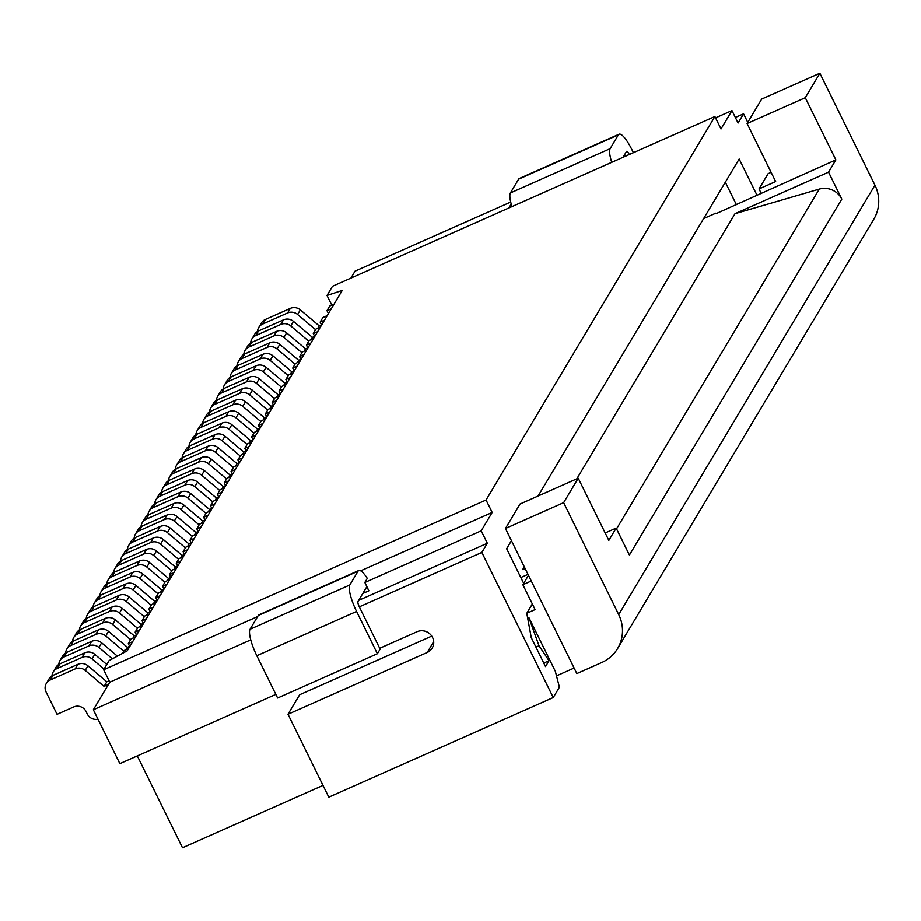 <?xml version="1.0" encoding="UTF-8"?>
<svg xmlns="http://www.w3.org/2000/svg" width="921" height="921" viewBox="0 0 921 921"><rect width="100%" height="100%" fill="white"/><g stroke="black" fill="none" stroke-linecap="round" stroke-linejoin="round"><path stroke-width="1.38" d="M716.584 213.419L835.877 159.874L828.555 172.158L841.817 199.109L629.423 555.075L616.161 528.113L608.827 540.408L578.227 478.229L563.64 502.682L505.445 528.516L576.834 673.596L601.781 662.521A37.439 35.884 -149.2 0 0 617.611 648.545L873.856 219.094A37.439 35.884 -149.2 0 0 874.95 185.156L819.874 73.231L761.69 99.065L747.092 123.518L775.655 181.552L759.019 188.932L768.137 173.666L771.119 172.342M761.068 193.076L759.019 188.932M725.334 182.208L736.363 204.635M757.097 195.436L739.172 159.011L538.071 496.051M511.443 540.685L506.642 548.732L523.681 583.361M703.644 218.565L715.801 213.165M835.877 159.874L805.288 97.695L747.092 123.518M563.64 502.682L618.716 614.606L874.95 185.156M805.288 97.695L819.874 73.231M528.021 574.37L520.826 577.571M616.161 528.113L605.178 532.994M525.131 568.522L522.644 569.627L524.302 566.829M828.555 172.158L735.027 213.672L576.799 478.862M747.771 122.378L743.569 113.824L738.089 123.011L731.965 110.578L721.005 128.952L714.892 116.518L486.058 500.034L103.659 669.774L109.139 660.587L127.179 650.859L342.232 290.414L327.013 295.445L331.779 305.116M532.338 604.003L526.789 613.305L531.244 637.597L545.52 666.62L549.02 660.76L539.004 645.759L528.827 617.45L555.34 671.34L559.404 687.216L553.245 697.554L481.844 552.462L487.336 543.275L481.211 530.841L492.171 512.467L486.058 500.034M743.569 113.824L735.361 117.474M350.913 278.084L355.057 271.131L510.718 202.044M321.579 325.044L320.128 322.108L322.868 317.515L327.22 315.581M320.128 322.108L324.48 320.174M714.892 116.518L332.493 286.258L327.013 295.445M731.965 110.578L715.548 117.865M508.853 207.973L511.213 204.013M611.728 162.303A23.405 5.538 -113.9 0 1 610.151 148.649L618.371 134.88A23.405 5.538 -113.9 0 1 619.085 134.213A23.405 5.538 -113.9 0 1 632.002 149.858L633.395 152.69M623.068 157.272L626.533 151.458A4.686 1.105 -113.9 0 1 626.671 151.32A4.686 1.105 -113.9 0 1 629.262 154.452L623.126 157.18M618.371 134.88L518.627 179.158A23.405 5.538 -113.9 0 1 519.329 178.49L619.085 134.213M511.972 206.58A23.405 5.538 -113.9 0 1 510.395 192.938L518.627 179.158M129.734 646.554L128.295 643.618L132.647 641.684M66.726 652.413L63.986 657.007A9.36 8.968 -149.2 0 0 60.026 660.507L62.766 655.913A9.36 8.968 -149.2 0 1 66.726 652.413L91.663 641.35A9.36 8.968 -149.2 0 1 101.644 642.858L98.904 647.451L112.362 658.849M98.904 647.451A9.36 8.968 -149.2 0 0 88.923 645.943L63.986 657.007M60.026 660.507A9.36 8.968 -149.2 0 0 58.817 664.455M170.846 577.651L169.406 574.716L173.747 572.793M107.838 583.523L105.098 588.116A9.36 8.968 -149.2 0 0 101.137 591.604L103.877 587.011A9.36 8.968 -149.2 0 1 107.838 583.523L132.774 572.448A9.36 8.968 -149.2 0 1 142.755 573.967L140.015 578.561L158.021 593.792M140.015 578.561A9.36 8.968 -149.2 0 0 130.034 577.041L105.098 588.116M101.137 591.604A9.36 8.968 -149.2 0 0 99.928 595.565M184.545 554.695L183.106 551.76L187.458 549.825M121.537 560.555L118.797 565.149A9.36 8.968 -149.2 0 0 114.837 568.648L117.577 564.055A9.36 8.968 -149.2 0 1 121.537 560.555L146.474 549.492A9.36 8.968 -149.2 0 1 156.455 551L153.715 555.593L171.72 570.836M153.715 555.593A9.36 8.968 -149.2 0 0 143.734 554.085L118.797 565.149M114.837 568.648A9.36 8.968 -149.2 0 0 113.628 572.597M191.407 543.206L189.956 540.27L194.308 538.348M128.387 549.077L125.647 553.671A9.36 8.968 -149.2 0 0 121.687 557.159L124.427 552.565A9.36 8.968 -149.2 0 1 128.387 549.077L153.323 538.002A9.36 8.968 -149.2 0 1 163.305 539.522L160.565 544.115L178.57 559.346M160.565 544.115A9.36 8.968 -149.2 0 0 150.584 542.596L125.647 553.671M121.687 557.159A9.36 8.968 -149.2 0 0 120.478 561.108M218.807 497.282L217.368 494.347L221.708 492.413M155.799 503.142L153.047 507.736A9.36 8.968 -149.2 0 0 149.098 511.236L151.838 506.642A9.36 8.968 -149.2 0 1 155.799 503.142L180.735 492.079A9.36 8.968 -149.2 0 1 190.705 493.587L187.965 498.18L205.982 513.423M187.965 498.18A9.36 8.968 -149.2 0 0 177.995 496.661L153.047 507.736M149.098 511.236A9.36 8.968 -149.2 0 0 147.89 515.184M232.506 474.315L231.067 471.379L235.408 469.445M169.499 480.175L166.759 484.768A9.36 8.968 -149.2 0 0 162.798 488.268L165.538 483.675A9.36 8.968 -149.2 0 1 169.499 480.175L194.435 469.111A9.36 8.968 -149.2 0 1 204.416 470.619L201.676 475.213L219.682 490.456M201.676 475.213A9.36 8.968 -149.2 0 0 191.695 473.705L166.759 484.768M162.798 488.268A9.36 8.968 -149.2 0 0 161.589 492.217M259.918 428.38L258.467 425.444L262.819 423.522M196.898 434.252L194.158 438.845A9.36 8.968 -149.2 0 0 190.198 442.333L192.938 437.74A9.36 8.968 -149.2 0 1 196.898 434.252L221.834 423.176A9.36 8.968 -149.2 0 1 231.816 424.696L229.076 429.29L247.093 444.521M229.076 429.29A9.36 8.968 -149.2 0 0 219.094 427.77L194.158 438.845M190.198 442.333A9.36 8.968 -149.2 0 0 188.989 446.282M266.768 416.902L265.317 413.966L269.669 412.032M203.748 422.762L201.008 427.356A9.36 8.968 -149.2 0 0 197.048 430.855L199.788 426.262A9.36 8.968 -149.2 0 1 203.748 422.762L228.696 411.699A9.36 8.968 -149.2 0 1 238.666 413.207L235.926 417.8L253.943 433.043M235.926 417.8A9.36 8.968 -149.2 0 0 225.956 416.292L201.008 427.356M197.048 430.855A9.36 8.968 -149.2 0 0 195.851 434.804M287.317 382.457L285.878 379.521L290.219 377.587M224.31 388.317L221.57 392.91A9.36 8.968 -149.2 0 0 217.609 396.41L220.349 391.816A9.36 8.968 -149.2 0 1 224.31 388.317L249.246 377.242A9.36 8.968 -149.2 0 1 259.227 378.761L256.487 383.355L274.493 398.597M256.487 383.355A9.36 8.968 -149.2 0 0 246.506 381.835L221.57 392.91M217.609 396.41A9.36 8.968 -149.2 0 0 216.4 400.359M259.227 378.761L278.107 394.741L280.375 393.739M285.878 379.521L288.618 374.928L292.959 372.993M238.666 413.207L257.558 429.186L259.814 428.184M265.317 413.966L268.057 409.373L272.409 407.439M204.416 470.619L223.296 486.599L225.564 485.597M231.067 471.379L233.807 466.786L238.148 464.852M190.705 493.587L209.597 509.566L211.853 508.565M217.368 494.347L220.107 489.753L224.448 487.819M163.305 539.522L182.185 555.501L184.453 554.488M189.956 540.27L192.696 535.677L197.048 533.754M142.755 573.967L161.636 589.947L163.903 588.945M169.406 574.716L172.146 570.122L176.487 568.199M101.644 642.858L117.358 656.155M128.295 643.618L131.035 639.024L135.387 637.09M322.995 785.406L182.496 847.769L137.298 755.911M136.596 635.064L135.145 632.128L139.497 630.206M142.237 625.612L137.885 627.546L135.145 632.128M129.642 646.358L127.386 647.359L108.494 631.38A9.36 8.968 -149.2 0 0 98.512 629.86L73.576 640.935A9.36 8.968 -149.2 0 0 69.616 644.424L66.876 649.017A9.36 8.968 -149.2 0 0 65.667 652.977M108.494 631.38L105.754 635.974L123.759 651.205M127.386 647.359L125.981 649.708M105.754 635.974A9.36 8.968 -149.2 0 0 95.772 634.454L70.836 645.529A9.36 8.968 -149.2 0 0 66.876 649.017M143.446 623.586L141.995 620.65L146.347 618.716M149.087 614.123L144.735 616.057L141.995 620.65M136.492 634.868L134.236 635.87L115.344 619.902A9.36 8.968 -149.2 0 0 105.362 618.382L80.426 629.457A9.36 8.968 -149.2 0 0 76.466 632.946L73.726 637.539A9.36 8.968 -149.2 0 0 72.517 641.488M115.344 619.902L112.604 624.496L130.621 639.727M134.236 635.87L132.831 638.23M112.604 624.496A9.36 8.968 -149.2 0 0 102.622 622.976L77.686 634.039A9.36 8.968 -149.2 0 0 73.726 637.539M150.296 612.108L148.845 609.172L153.197 607.238M155.937 602.645L151.585 604.579L148.845 609.172M143.342 623.39L141.086 624.392L122.194 608.413A9.36 8.968 -149.2 0 0 112.224 606.904L87.276 617.968A9.36 8.968 -149.2 0 0 83.316 621.468L80.576 626.061A9.36 8.968 -149.2 0 0 79.379 630.01M122.194 608.413L119.454 613.006L137.471 628.249M141.086 624.392L139.681 626.74M119.454 613.006A9.36 8.968 -149.2 0 0 109.484 611.498L84.536 622.561A9.36 8.968 -149.2 0 0 80.576 626.061M157.146 600.619L155.695 597.683L160.047 595.76M162.787 591.167L158.447 593.089L155.695 597.683M150.192 611.901L147.936 612.914L129.044 596.935A9.36 8.968 -149.2 0 0 119.074 595.415L94.126 606.49A9.36 8.968 -149.2 0 0 90.177 609.978L87.437 614.572A9.36 8.968 -149.2 0 0 86.229 618.521M129.044 596.935L126.304 601.528L144.321 616.759M147.936 612.914L146.531 615.263M126.304 601.528A9.36 8.968 -149.2 0 0 116.334 600.008L91.386 611.083A9.36 8.968 -149.2 0 0 87.437 614.572M163.996 589.141L162.556 586.205L166.897 584.271M169.637 579.677L165.296 581.612L162.556 586.205M157.042 600.423L154.786 601.425L135.894 585.445A9.36 8.968 -149.2 0 0 125.924 583.937L100.988 595.001A9.36 8.968 -149.2 0 0 97.027 598.5L94.287 603.094A9.36 8.968 -149.2 0 0 93.079 607.043M135.894 585.445L133.154 590.039L151.171 605.281M154.786 601.425L153.381 603.785M133.154 590.039A9.36 8.968 -149.2 0 0 123.184 588.531L98.248 599.594A9.36 8.968 -149.2 0 0 94.287 603.094M161.636 589.947L160.231 592.295M177.695 566.173L176.256 563.238L180.597 561.303M183.348 556.71L178.996 558.644L176.256 563.238M170.753 577.455L168.485 578.457L149.605 562.489A9.36 8.968 -149.2 0 0 139.624 560.97L114.688 572.045A9.36 8.968 -149.2 0 0 110.727 575.533L107.987 580.126A9.36 8.968 -149.2 0 0 106.778 584.075M149.605 562.489L146.865 567.083L164.871 582.314M168.485 578.457L167.081 580.817M146.865 567.083A9.36 8.968 -149.2 0 0 136.884 565.563L111.948 576.627A9.36 8.968 -149.2 0 0 107.987 580.126M183.106 551.76L185.846 547.166L190.198 545.232M156.455 551L175.335 566.979L177.603 565.978M175.335 566.979L173.931 569.328M182.185 555.501L180.781 557.85M198.257 531.728L196.806 528.792L201.158 526.858M203.898 522.265L199.546 524.199L196.806 528.792M191.303 543.01L189.047 544.012L170.155 528.032A9.36 8.968 -149.2 0 0 160.173 526.524L135.237 537.588A9.36 8.968 -149.2 0 0 131.277 541.088L128.537 545.681A9.36 8.968 -149.2 0 0 127.328 549.63M170.155 528.032L167.415 532.626L185.432 547.868M189.047 544.012L187.642 546.372M167.415 532.626A9.36 8.968 -149.2 0 0 157.433 531.118L132.497 542.181A9.36 8.968 -149.2 0 0 128.537 545.681M205.107 520.238L203.656 517.303L208.008 515.38M210.748 510.787L206.396 512.709L203.656 517.303M198.153 531.532L195.897 532.534L177.005 516.554A9.36 8.968 -149.2 0 0 167.035 515.035L142.087 526.11A9.36 8.968 -149.2 0 0 138.127 529.598L135.387 534.192A9.36 8.968 -149.2 0 0 134.19 538.152M177.005 516.554L174.265 521.148L192.282 536.379M195.897 532.534L194.492 534.882M174.265 521.148A9.36 8.968 -149.2 0 0 164.283 519.628L139.347 530.703A9.36 8.968 -149.2 0 0 135.387 534.192M211.957 508.76L210.506 505.825L214.858 503.891M217.598 499.297L213.246 501.231L210.506 505.825M205.003 520.043L202.747 521.044L183.855 505.076A9.36 8.968 -149.2 0 0 173.885 503.557L148.937 514.62A9.36 8.968 -149.2 0 0 144.988 518.12L142.237 522.714A9.36 8.968 -149.2 0 0 141.04 526.662M183.855 505.076L181.115 509.67L199.132 524.901M202.747 521.044L201.342 523.404M181.115 509.67A9.36 8.968 -149.2 0 0 171.145 508.15L146.197 519.214A9.36 8.968 -149.2 0 0 142.237 522.714M209.597 509.566L208.192 511.915M225.657 485.793L224.217 482.857L228.558 480.935M231.298 476.341L226.957 478.264L224.217 482.857M218.703 497.075L216.447 498.077L197.566 482.109A9.36 8.968 -149.2 0 0 187.585 480.589L162.649 491.664A9.36 8.968 -149.2 0 0 158.688 495.153L155.948 499.746A9.36 8.968 -149.2 0 0 154.74 503.695M197.566 482.109L194.826 486.702L212.832 501.933M216.447 498.077L215.042 500.437M194.826 486.702A9.36 8.968 -149.2 0 0 184.845 485.183L159.909 496.258A9.36 8.968 -149.2 0 0 155.948 499.746M223.296 486.599L221.892 488.959M239.356 462.826L237.917 459.89L242.269 457.967M245.009 453.374L240.657 455.296L237.917 459.89M232.414 474.119L230.146 475.121L211.266 459.142A9.36 8.968 -149.2 0 0 201.285 457.622L176.348 468.697A9.36 8.968 -149.2 0 0 172.388 472.185L169.648 476.779A9.36 8.968 -149.2 0 0 168.439 480.739M211.266 459.142L208.526 463.735L226.531 478.966M230.146 475.121L228.742 477.469M208.526 463.735A9.36 8.968 -149.2 0 0 198.545 462.215L173.609 473.29A9.36 8.968 -149.2 0 0 169.648 476.779M246.206 451.348L244.767 448.412L249.119 446.478M251.859 441.884L247.507 443.818L244.767 448.412M239.264 462.63L236.996 463.631L218.116 447.664A9.36 8.968 -149.2 0 0 208.134 446.144L183.198 457.207A9.36 8.968 -149.2 0 0 179.238 460.707L176.498 465.301A9.36 8.968 -149.2 0 0 175.289 469.25M218.116 447.664L215.376 452.257L233.381 467.488M236.996 463.631L235.592 465.991M215.376 452.257A9.36 8.968 -149.2 0 0 205.395 450.737L180.458 461.801A9.36 8.968 -149.2 0 0 176.498 465.301M253.068 439.87L251.617 436.934L255.969 435M258.709 430.406L254.357 432.34L251.617 436.934M246.114 451.152L243.858 452.153L224.966 436.174A9.36 8.968 -149.2 0 0 214.984 434.666L190.048 445.729A9.36 8.968 -149.2 0 0 186.088 449.229L183.348 453.823A9.36 8.968 -149.2 0 0 182.139 457.772M224.966 436.174L222.226 440.768L240.231 456.01M243.858 452.153L242.453 454.502M222.226 440.768A9.36 8.968 -149.2 0 0 212.244 439.248L187.308 450.323A9.36 8.968 -149.2 0 0 183.348 453.823M258.467 425.444L261.207 420.851L265.559 418.928M231.816 424.696L250.708 440.664L252.964 439.662M250.708 440.664L249.303 443.024M257.558 429.186L256.153 431.546M273.618 405.413L272.167 402.477L276.519 400.554M279.259 395.961L274.919 397.884L272.167 402.477M266.664 416.695L264.408 417.708L245.516 401.729A9.36 8.968 -149.2 0 0 235.546 400.209L210.598 411.284A9.36 8.968 -149.2 0 0 206.649 414.772L203.909 419.366A9.36 8.968 -149.2 0 0 202.701 423.326M245.516 401.729L242.776 406.322L260.793 421.553M264.408 417.708L263.003 420.057M242.776 406.322A9.36 8.968 -149.2 0 0 232.806 404.803L207.858 415.878A9.36 8.968 -149.2 0 0 203.909 419.366M280.468 393.935L279.028 390.999L283.369 389.065M286.109 384.471L281.768 386.406L279.028 390.999M273.514 405.217L271.258 406.219L252.377 390.251A9.36 8.968 -149.2 0 0 242.396 388.731L217.46 399.795A9.36 8.968 -149.2 0 0 213.499 403.294L210.759 407.888A9.36 8.968 -149.2 0 0 209.551 411.837M252.377 390.251L249.626 394.844L267.643 410.075M271.258 406.219L269.853 408.579M249.626 394.844A9.36 8.968 -149.2 0 0 239.656 393.325L214.72 404.388A9.36 8.968 -149.2 0 0 210.759 407.888M278.107 394.741L276.703 397.089M294.167 370.967L292.728 368.032L297.069 366.109M299.82 361.516L295.468 363.438L292.728 368.032M287.225 382.25L284.957 383.251L266.077 367.283A9.36 8.968 -149.2 0 0 256.096 365.764L231.159 376.839A9.36 8.968 -149.2 0 0 227.199 380.327L224.459 384.92A9.36 8.968 -149.2 0 0 223.25 388.869M266.077 367.283L263.337 371.877L281.342 387.108M284.957 383.251L283.553 385.611M263.337 371.877A9.36 8.968 -149.2 0 0 253.356 370.357L228.42 381.432A9.36 8.968 -149.2 0 0 224.459 384.92M301.017 359.489L299.578 356.554L303.93 354.62M306.67 350.026L302.318 351.96L299.578 356.554M294.075 370.772L291.807 371.773L272.927 355.794A9.36 8.968 -149.2 0 0 262.946 354.286L238.009 365.349A9.36 8.968 -149.2 0 0 234.049 368.849L231.309 373.442A9.36 8.968 -149.2 0 0 230.1 377.391M272.927 355.794L270.187 360.387L288.192 375.63M291.807 371.773L290.403 374.133M270.187 360.387A9.36 8.968 -149.2 0 0 260.206 358.879L235.269 369.943A9.36 8.968 -149.2 0 0 231.309 373.442M307.879 348L306.428 345.064L310.78 343.142M313.52 338.548L309.168 340.471L306.428 345.064M300.925 359.282L298.669 360.295L279.777 344.316A9.36 8.968 -149.2 0 0 269.795 342.796L244.859 353.871A9.36 8.968 -149.2 0 0 240.899 357.36L238.159 361.953A9.36 8.968 -149.2 0 0 236.95 365.913M279.777 344.316L277.037 348.909L295.042 364.14M298.669 360.295L297.253 362.644M277.037 348.909A9.36 8.968 -149.2 0 0 267.055 347.39L242.119 358.465A9.36 8.968 -149.2 0 0 238.159 361.953M314.729 336.522L313.278 333.586L317.63 331.652M320.37 327.059L316.018 328.993L313.278 333.586M307.775 347.804L305.519 348.806L286.627 332.838A9.36 8.968 -149.2 0 0 276.645 331.318L251.709 342.382A9.36 8.968 -149.2 0 0 247.749 345.882L245.009 350.475A9.36 8.968 -149.2 0 0 243.8 354.424M286.627 332.838L283.887 337.431L301.904 352.662M305.519 348.806L304.114 351.166M283.887 337.431A9.36 8.968 -149.2 0 0 273.905 335.912L248.969 346.975A9.36 8.968 -149.2 0 0 245.009 350.475M106.801 664.513L94.794 654.347A9.36 8.968 -149.2 0 0 84.813 652.828L59.877 663.903A9.36 8.968 -149.2 0 0 55.916 667.391L53.176 671.985A9.36 8.968 -149.2 0 0 51.967 675.933M122.458 653.403L124.185 650.502L128.537 648.58M104.061 669.095L92.054 658.941A9.36 8.968 -149.2 0 0 82.073 657.421L57.137 668.496A9.36 8.968 -149.2 0 0 53.176 671.985M258.559 330.904L255.819 335.497A9.36 8.968 -149.2 0 0 251.859 338.997L254.599 334.404A9.36 8.968 -149.2 0 1 258.559 330.904L283.507 319.829A9.36 8.968 -149.2 0 1 293.477 321.348L312.369 337.328L310.964 339.676M312.369 337.328L314.625 336.326M293.477 321.348L290.737 325.942L308.754 341.184M290.737 325.942A9.36 8.968 -149.2 0 0 280.755 324.422L255.819 335.497M251.859 338.997A9.36 8.968 -149.2 0 0 250.662 342.946M328.429 313.554L326.978 310.619L331.33 308.696M317.814 328.198L319.219 325.838L300.327 309.87L297.587 314.464L315.604 329.695M297.587 314.464A9.36 8.968 -149.2 0 0 287.617 312.944L262.669 324.019A9.36 8.968 -149.2 0 0 257.512 331.456M326.978 310.619L329.718 306.025L334.07 304.103M319.219 325.838L321.475 324.837M300.327 309.87A9.36 8.968 -149.2 0 0 290.357 308.351L287.617 312.944M258.709 327.508L261.46 322.914A9.36 8.968 -149.2 0 1 265.409 319.426L290.357 308.351M556.503 675.876L574.117 668.059M841.817 199.109A18.719 17.936 -149.2 0 0 819.299 189.081L735.027 213.672M617.611 648.545A37.439 35.884 -149.2 0 0 618.716 614.606M535.93 647.129L539.004 645.759M528.827 617.45L527.837 617.887M104.085 686.398L106.824 681.805L87.944 665.825L85.204 670.419L104.085 686.398L108.436 684.464M85.204 670.419A9.36 8.968 -149.2 0 0 75.223 668.911L50.287 679.974A9.36 8.968 -149.2 0 0 46.05 691.959L57.067 714.339L73.692 706.96A9.36 8.968 -149.2 0 1 86.079 711.565L87.311 714.051A9.36 8.968 -149.2 0 0 97.983 719.209M106.824 681.805L109.092 680.803M87.944 665.825A9.36 8.968 -149.2 0 0 77.963 664.317L75.223 668.911M46.326 683.474L49.066 678.881A9.36 8.968 -149.2 0 1 53.027 675.381L77.963 664.317M549.02 660.76L543.781 663.085M431.742 636.123L299.647 694.756L287.997 714.27L328.797 797.183L553.245 697.554M359.317 606.87L380.12 649.155L377.38 653.749L356.577 611.463A23.405 5.538 66.1 0 1 349.807 584.996L358.027 571.216A23.405 5.538 66.1 0 1 358.73 570.548A23.405 5.538 66.1 0 1 367.283 578.388L364.831 582.498L368.907 590.798A4.686 1.105 66.1 0 0 366.328 587.667A4.686 1.105 66.1 0 0 366.19 587.794L357.958 601.574A4.686 1.105 66.1 0 0 359.317 606.87L481.844 552.462M481.211 530.841L364.831 582.498M492.171 512.467L360.664 570.847M257.627 616.586L109.783 682.208L103.659 669.774M275.851 694.411L119.857 763.659L93.343 709.769L109.783 682.208M93.343 709.769L250.742 639.899M379.705 648.315L417.04 631.737A11.697 11.213 -149.2 0 1 432.191 648.096A11.697 11.213 -149.2 0 1 427.24 652.471L287.997 714.27M358.672 600.388L487.336 543.275M526.789 613.305L535.101 609.61L522.863 584.743L528.481 575.314M531.279 581.001L522.863 584.743M578.227 478.229L520.043 504.052L505.445 528.516M349.807 584.996L250.052 629.273L258.271 615.493A23.405 5.538 66.1 0 1 258.974 614.837L358.73 570.548M250.052 629.273A23.405 5.538 66.1 0 0 256.821 655.74L277.624 698.026L377.38 653.749M610.151 148.649L510.395 192.938M91.663 641.35L88.923 645.943M98.512 629.86L95.772 634.454M73.576 640.935L70.836 645.529M105.362 618.382L102.622 622.976M80.426 629.457L77.686 634.039M112.224 606.904L109.484 611.498M87.276 617.968L84.536 622.561M119.074 595.415L116.334 600.008M94.126 606.49L91.386 611.083M125.924 583.937L123.184 588.531M100.988 595.001L98.248 599.594M132.774 572.448L130.034 577.041M139.624 560.97L136.884 565.563M114.688 572.045L111.948 576.627M146.474 549.492L143.734 554.085M153.323 538.002L150.584 542.596M160.173 526.524L157.433 531.118M135.237 537.588L132.497 542.181M167.035 515.035L164.283 519.628M142.087 526.11L139.347 530.703M173.885 503.557L171.145 508.15M148.937 514.62L146.197 519.214M180.735 492.079L177.995 496.661M187.585 480.589L184.845 485.183M162.649 491.664L159.909 496.258M194.435 469.111L191.695 473.705M201.285 457.622L198.545 462.215M176.348 468.697L173.609 473.29M208.134 446.144L205.395 450.737M183.198 457.207L180.458 461.801M214.984 434.666L212.244 439.248M190.048 445.729L187.308 450.323M221.834 423.176L219.094 427.77M228.696 411.699L225.956 416.292M235.546 400.209L232.806 404.803M210.598 411.284L207.858 415.878M242.396 388.731L239.656 393.325M217.46 399.795L214.72 404.388M249.246 377.242L246.506 381.835M256.096 365.764L253.356 370.357M231.159 376.839L228.42 381.432M262.946 354.286L260.206 358.879M238.009 365.349L235.269 369.943M269.795 342.796L267.055 347.39M244.859 353.871L242.119 358.465M276.645 331.318L273.905 335.912M251.709 342.382L248.969 346.975M94.794 654.347L92.054 658.941M84.813 652.828L82.073 657.421M59.877 663.903L57.137 668.496M283.507 319.829L280.755 324.422M265.409 319.426L262.669 324.019M616.54 528.896L819.299 189.081M53.027 675.381L50.287 679.974M433.676 641.672L427.24 652.471M368.907 590.798L362.77 593.515M358.027 571.216L258.271 615.493M356.577 611.463L256.821 655.74"/></g></svg>
